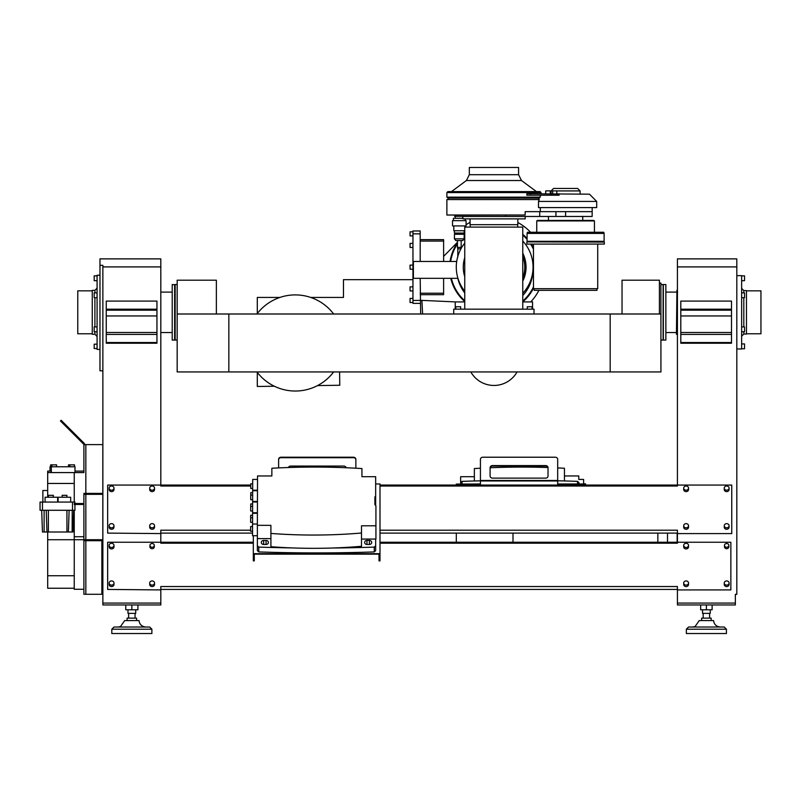 <?xml version="1.0" encoding="UTF-8"?>
<svg xmlns="http://www.w3.org/2000/svg" width="801" height="801" viewBox="0 0 801 801"><rect width="100%" height="100%" fill="white"/><g stroke="black" fill="none" stroke-linecap="round" stroke-linejoin="round"><path stroke-width="1.2" d="M692.495 627.023L692.515 627.023C695.889 626.412 695.889 626.412 692.495 627.023L692.505 627.023C695.889 626.412 695.889 626.412 692.495 627.023L692.875 627.013M694.077 626.833L695.138 626.442M724.244 627.023L726.427 629.206L726.427 633.531L686.357 633.531L686.357 629.206L726.427 629.206L724.244 627.023L688.54 627.023L686.357 629.206L688.54 627.023M720.429 627.023C716.444 626.672 714.152 624.52 713.541 620.565L699.243 620.565L701.626 620.565L701.626 618.142L711.158 618.142L711.158 620.565M710.257 609.791L710.257 613.376L702.527 613.376L702.527 609.791M712.119 604.965L712.119 609.791L700.665 609.791L700.665 604.965M706.392 604.965L706.392 609.791M677.426 603.083L735.358 603.083L735.358 604.965L677.426 604.965L677.426 589.916L730.862 589.916L677.426 589.916M735.358 603.083L735.358 594.332L736.81 594.332L736.81 266.903L677.426 266.903L677.426 258.873L736.81 258.873L736.81 266.903M379.994 485.066L677.426 485.066L677.426 266.903M730.862 589.426L730.862 542.247L379.994 542.237L677.426 542.237L677.426 533.586L731.754 533.586L677.426 533.586M731.503 309.206L731.503 343.239L680.8 343.239L680.8 301.096L731.503 301.096L731.503 309.206L680.8 309.206M102.868 603.083L160.811 603.083L160.811 604.965L102.868 604.965L102.868 265.331L99.975 265.331L99.975 258.873L160.811 258.873L160.811 485.066L250.743 485.056L160.811 485.066L160.811 486.027L250.743 486.027M102.868 266.903L160.811 266.903M160.811 589.916L107.654 589.426L160.811 589.916L160.811 603.083M160.811 533.586L107.654 533.106L160.811 533.586L160.811 542.247L253.316 542.237L160.811 542.237L160.811 543.208L253.316 543.208M156.946 309.206L156.946 343.239L106.253 343.239L106.253 301.096L156.946 301.096L156.946 309.206L106.253 309.206M557.686 483.974L582.988 483.974L582.948 485.056L582.948 484.094L559.498 484.094L559.498 485.056L559.498 484.455L557.686 484.455L557.686 480.96L480.43 480.96L480.43 484.455L478.988 484.455M379.994 486.027L677.426 486.027L677.426 485.066L731.754 485.066L731.754 533.106M107.654 533.106L107.654 485.066L160.811 485.066M677.426 542.247L677.426 543.208L379.994 543.208M107.654 589.426L107.654 542.247L160.811 542.247M160.811 533.106L252.555 533.106L160.811 533.106L160.811 530.202L250.633 530.202M379.994 530.202L677.426 530.202L677.426 533.106L379.994 533.106L677.426 533.106M113.982 527.178A2.413 2.093 180 0 1 109.146 527.178L109.146 525.736A2.413 2.093 -0 0 0 113.982 525.736L113.982 527.178M154.533 489.541A2.413 2.093 180 0 1 149.707 489.541L149.707 488.099A2.413 2.093 -0 0 0 154.533 488.099L154.533 489.541M113.982 489.541A2.413 2.093 180 0 1 109.146 489.541L109.146 488.099A2.413 2.093 -0 0 0 113.982 488.099L113.982 489.541M154.533 527.178A2.413 2.093 180 0 1 149.707 527.178L149.707 525.736A2.413 2.093 -0 0 0 154.533 525.736L154.533 527.178M688.53 527.178A2.413 2.093 180 0 1 683.704 527.178L683.704 525.736A2.413 2.093 -0 0 0 688.53 525.736L688.53 527.178M729.08 489.541A2.413 2.093 180 0 1 724.254 489.541L724.254 488.099A2.413 2.093 -0 0 0 729.08 488.099L729.08 489.541M688.53 489.541A2.413 2.093 180 0 1 683.704 489.541L683.704 488.099A2.413 2.093 -0 0 0 688.53 488.099L688.53 489.541M729.08 527.178A2.413 2.093 180 0 1 724.254 527.178L724.254 525.736A2.413 2.093 -0 0 0 729.08 525.736L729.08 527.178M160.811 589.426L160.811 586.532L677.426 586.532L677.426 589.426L160.811 589.426L677.426 589.426M113.982 584.48A2.413 2.093 180 0 1 109.146 584.48L109.146 583.028A2.413 2.093 -0 0 0 113.982 583.028L113.982 584.48M154.293 546.833A2.173 1.882 180 0 1 149.947 546.833L149.947 545.391A2.173 1.882 -0 0 0 154.293 545.391L154.293 546.833M113.982 546.833A2.413 2.093 180 0 1 109.146 546.833L109.146 545.391A2.413 2.093 -0 0 0 113.982 545.391L113.982 546.833M154.533 584.48A2.413 2.093 180 0 1 149.707 584.48L149.707 583.028A2.413 2.093 -0 0 0 154.533 583.028L154.533 584.48M688.53 584.48A2.413 2.093 180 0 1 683.704 584.48L683.704 583.028A2.413 2.093 -0 0 0 688.53 583.028L688.53 584.48M728.84 546.833A2.173 1.882 180 0 1 724.494 546.833L724.494 545.391A2.173 1.882 -0 0 0 728.84 545.391L728.84 546.833M688.53 546.833A2.413 2.093 180 0 1 683.704 546.833L683.704 545.391A2.413 2.093 -0 0 0 688.53 545.391L688.53 546.833M729.08 584.48A2.413 2.093 180 0 1 724.254 584.48L724.254 583.028A2.413 2.093 -0 0 0 729.08 583.028L729.08 584.48M731.503 310.167L680.8 310.167M731.503 342.528L680.8 342.528M156.946 310.167L106.253 310.167M156.946 342.528L106.253 342.528M736.81 275.644L741.636 275.644L741.636 348.976L736.81 348.976M729.08 583.028A2.413 2.093 -0 0 0 724.254 583.028M688.53 545.391A2.413 2.093 -0 0 0 683.704 545.391M729.08 525.736A2.413 2.093 -0 0 0 724.254 525.736M688.53 488.099A2.413 2.093 -0 0 0 683.704 488.099M728.84 545.391A2.173 1.882 -0 0 0 724.494 545.391M729.08 488.099A2.413 2.093 -0 0 0 724.254 488.099M688.53 525.736A2.413 2.093 -0 0 0 683.704 525.736M688.53 583.028A2.413 2.093 -0 0 0 683.704 583.028M154.533 583.028A2.413 2.093 -0 0 0 149.707 583.028M113.982 545.391A2.413 2.093 -0 0 0 109.146 545.391M154.533 525.736A2.413 2.093 -0 0 0 149.707 525.736M113.982 488.099A2.413 2.093 -0 0 0 109.146 488.099M154.293 545.391A2.173 1.882 -0 0 0 149.947 545.391M154.533 488.099A2.413 2.093 -0 0 0 149.707 488.099M113.982 525.736A2.413 2.093 -0 0 0 109.146 525.736M113.982 583.028A2.413 2.093 -0 0 0 109.146 583.028M102.868 370.813L99.975 370.813L99.975 265.331M99.975 349.406L97.081 349.406L97.081 275.214L99.975 275.214M741.636 343.929L744.529 343.929L744.529 348.765L741.636 348.765M741.636 292.876L744.529 292.876L744.529 297.702L741.636 297.702M741.636 275.854L744.529 275.854L744.529 280.68L741.636 280.68M741.636 326.918L744.529 326.918L744.529 331.744L741.636 331.744M743.809 331.744L743.809 334.037L746.462 334.037L746.462 290.583L743.809 290.583L741.636 288.41M97.081 331.744L94.178 331.744L94.178 326.918L97.081 326.918M97.081 280.68L94.178 280.68L94.178 275.854L97.081 275.854M97.081 348.525L94.178 348.525L94.178 344.18L97.081 344.18M97.081 297.702L94.178 297.702L94.178 292.876L97.081 292.876M94.908 292.876L94.908 290.342L92.255 290.342L92.255 334.277L94.908 334.277L97.081 336.45M92.255 333.767L77.767 333.767L77.767 290.843L92.255 290.843M746.462 290.843L760.95 290.843L760.95 333.767L746.462 333.767M131.845 604.965L131.845 609.791L125.767 609.791L125.767 604.965M137.922 604.965L137.922 609.791L131.845 609.791M135.709 609.791L135.709 613.376L127.98 613.376L127.98 609.791M136.601 620.565L136.601 618.142L127.079 618.142L127.079 620.565M145.872 627.023C141.887 626.672 139.594 624.52 138.994 620.565L124.696 620.565L120.621 626.422L119.529 626.833M677.426 485.066L380.004 485.066L380.004 484.104M375.659 483.974L379.994 483.974L379.994 553.681L253.316 553.681L253.316 535.729M291.614 547.904A489.892 424.26 -0 0 0 332.515 548.014A1448.438 1254.386 -0 0 0 374.267 547.093L375.659 545.841L375.659 539.073L375.659 550.667L374.267 551.919A1448.438 1254.386 180 0 1 258.773 551.919L257.381 550.667L257.381 545.841L258.773 547.093A1448.438 1254.386 -0 0 0 291.614 547.904A489.892 424.26 180 0 1 270.908 546.713L270.908 533.436A489.892 424.26 -0 0 0 361.501 533.015L361.501 525.796L375.929 525.796L375.929 505.912L374.898 504.58L374.898 496.94L375.659 496.029L375.659 476.695L361.932 476.695L361.932 468.565A663.408 574.527 -0 0 0 271.859 468.255L271.859 475.954L257.532 475.954L257.371 525.326L270.908 525.356L270.908 533.436M270.908 538.632L257.381 538.602L257.371 525.326M257.451 502.017L252.625 502.007L252.655 490.172L252.695 479.429L257.522 479.439M257.411 512.76L252.585 512.75L252.625 502.007M257.411 513.311L252.585 513.301L252.585 512.75M252.555 522.292L250.633 522.292L250.643 517.686L250.683 515.243L252.575 515.243M252.595 510.998L250.673 510.998L250.683 506.402L252.605 506.402M257.481 490.182L252.655 490.172M250.743 495.108L250.753 492.665L252.655 492.665M252.665 488.42L250.743 488.42L250.753 483.824L252.675 483.824M257.481 490.733L252.655 490.723M257.451 501.466L252.625 501.456M252.625 499.714L250.703 499.704L250.713 495.108L252.645 495.118M250.703 506.402L250.713 503.949L252.615 503.959M257.381 524.044L252.555 524.034L252.585 513.301M257.371 535.739L252.555 535.729L252.555 524.034M252.555 531.273L250.633 531.273L250.643 526.527L252.555 526.537M361.501 533.015L361.501 546.292A489.892 424.26 180 0 1 332.515 548.014M375.929 525.796L375.929 539.073L361.501 539.073M374.898 504.58L374.898 496.94M375.659 505.551L375.659 496.029M257.381 538.602L257.381 550.667M263.649 540.435L266.062 540.435A2.323 2.013 180 0 1 266.062 544.46L263.649 544.46A2.323 2.013 180 0 1 263.649 540.435L263.649 544.46M369.391 540.435A2.323 2.013 180 0 1 369.391 544.46L366.968 544.46A2.323 2.013 180 0 1 366.968 540.435L369.391 540.435L369.391 544.46M375.659 495.238L375.659 490.412L375.659 495.238M278.618 467.914L278.618 459.794A2.413 2.093 0 0 1 281.031 457.701L353.451 457.701A2.413 2.093 0 0 1 355.864 459.794L355.864 468.215M288.39 467.524A2.413 2.093 0 0 1 290.683 466.062L343.799 466.062A2.413 2.093 0 0 1 346.162 467.744M355.864 459.794L355.864 459.303A2.413 2.093 0 0 0 353.451 457.221L281.031 457.221A2.413 2.093 0 0 0 278.618 459.303L278.618 459.794M253.316 553.681L253.316 560.89L254.277 560.89L254.277 554.162L379.023 554.162L379.023 560.89L379.994 560.89L379.994 553.681M456.29 485.056L456.29 484.094L478.988 484.094L478.988 485.056M480.43 483.974L456.31 484.094M480.43 480.48L557.686 480.48L557.686 459.303A2.413 2.093 -0 0 0 555.273 457.221L482.853 457.221A2.413 2.093 -0 0 0 480.43 459.303L480.43 480.96M548.024 468.154A2.413 2.093 -0 0 0 545.611 466.062L492.505 466.062A2.413 2.093 -0 0 0 490.092 468.154M492.505 465.581L545.611 465.581A2.413 2.093 180 0 1 548.024 467.674L548.024 476.034A2.413 2.093 180 0 1 545.611 478.127L492.505 478.127A2.413 2.093 180 0 1 490.092 476.034L490.092 467.674A2.413 2.093 180 0 1 492.505 465.581L492.505 466.062M582.988 485.056L582.988 484.455M456.31 533.106L456.31 542.237M557.686 480.79A1448.438 1254.386 0 0 1 577.531 481.361L578.923 482.613L578.923 483.974L578.923 482.613M474.362 476.695L460.645 476.695L460.645 483.974L460.645 482.613L462.037 481.361A1448.438 1254.386 0 0 1 480.43 480.83M474.362 480.98L474.362 468.565A663.408 574.527 0 0 1 480.43 468.215M490.142 467.744A663.408 574.527 0 0 1 547.914 467.524M557.686 467.914A663.408 574.527 0 0 1 564.445 468.255L564.445 480.96M564.445 475.954L578.773 475.954L578.783 479.439L583.609 479.429L583.609 485.056L583.609 479.429M578.783 479.439L578.773 475.954M585.561 485.056L585.551 483.824L585.551 485.056M117.947 627.023L117.957 627.023C121.341 626.412 121.341 626.412 117.947 627.023L117.967 627.023C121.341 626.412 121.341 626.412 117.947 627.023L118.318 627.013M151.88 633.531L111.81 633.531L111.81 629.206L151.88 629.206L151.88 633.531L151.88 629.206L149.697 627.023L113.992 627.023L111.81 629.206L113.992 627.023M513 533.106L513 542.237M657.841 542.237L657.841 533.106M667.503 533.106L667.503 542.237M677.155 533.106L677.155 542.237M61.156 420.295L84.445 443.584L83.765 444.275L60.465 420.976L61.156 420.295L60.465 420.976M74.924 502.067L74.924 503.519L74.924 502.067L40.05 502.067L40.05 510.277L40.05 502.067L40.05 510.277L74.924 510.277L74.924 504.48L74.924 510.277M79.539 503.519L74.293 503.519L74.293 504.48L79.539 504.48L79.539 503.519L83.905 503.519L83.905 494.337L83.905 536.73L74.243 536.73L74.243 510.277M53.337 497.241L53.337 495.308L48.4 495.308L48.4 497.241M66.883 497.241L66.883 495.308L62.158 495.308L62.188 497.241L62.158 495.308M58.113 502.067L58.113 497.241L70.678 497.241L70.678 502.067M45.076 502.067L45.076 497.241L57.642 497.241L57.642 502.067M41.692 510.277L42.453 532.004L44.115 532.004L44.115 510.277M72.951 532.004L73.702 510.277L72.951 532.004L44.115 532.004M72.22 510.277L72.15 532.004M69.126 510.277L68.375 532.004M66.924 510.277L66.954 532.004M48.38 510.277L48.38 532.004M46.228 510.277L46.979 532.004M79.539 504.48L83.905 504.48L83.905 539.724L74.243 539.724L74.243 536.73M68.475 466.783L68.475 464.86L68.475 466.783L68.475 464.86L74.523 464.86L74.523 466.783M50.633 464.86L50.633 466.783L50.633 464.86L50.633 466.783L50.633 464.86L56.591 464.86L56.591 466.783M50.012 471.098L50.012 466.783L74.994 466.783L74.994 472.58M51.344 472.58L51.344 466.783M47.69 490.482L42.864 490.482L42.864 502.067M51.344 471.098L47.69 471.098L47.69 472.58L74.243 472.58L74.243 483.454L47.69 483.454L47.69 472.58M74.243 575.739L47.69 575.739L47.69 532.004M74.243 588.244L47.69 588.244L47.69 575.739M74.243 502.067L74.243 483.454M47.69 497.241L47.69 483.454M74.243 529.251L73.041 529.251M83.905 589.286L74.243 589.286L74.243 539.724L47.69 539.724M74.994 471.098L83.905 471.098L83.905 472.58L74.243 472.58M83.905 472.58L83.905 444.615L102.828 444.615L102.828 493.376L83.905 493.376L83.905 494.337L102.828 494.337L102.828 539.724L83.905 539.724L83.905 536.73M83.905 540.695L101.867 540.695L101.867 594.282L83.905 594.282L83.905 539.724M84.866 539.724L84.866 540.695M84.866 493.376L84.866 494.337M456.71 261.466L413.386 261.466L413.386 278.327L457.812 278.327A38.058 38.058 0 0 0 464.75 292.916M522.763 295.539A38.058 38.058 0 0 0 532.915 270.368M420.195 230.958L412.956 230.958L420.195 230.958L420.195 261.466M412.956 230.958L412.956 303.379L420.135 303.379M420.195 278.327L420.665 314.002M532.575 309.166L532.575 301.927L522.763 301.927M464.75 301.927L455.218 301.927L455.218 309.166M470.818 371.934A26.553 26.553 0 0 0 517.086 371.934M455.769 301.927L421.917 300.375L422.598 314.002M421.917 300.375L412.956 300.475M522.763 235.094A43.785 43.785 180 0 1 527.068 239.429M530.723 244.305A43.785 43.785 180 0 1 533.466 249.201M533.466 286.938A43.785 43.785 180 0 1 522.763 301.046M464.75 300.705A43.785 43.785 180 0 1 451.384 278.327M450.663 261.466A43.785 43.785 180 0 1 457.451 243.884M464.159 235.985A43.785 43.785 180 0 1 464.75 235.444M522.763 234.323A44.375 44.375 180 0 1 527.068 238.538A44.395 44.385 180 0 0 522.763 234.313M531.423 244.305A44.375 44.375 180 0 1 533.466 247.879A44.395 44.385 180 0 0 531.433 244.305M533.466 288.27A44.375 44.375 180 0 1 522.763 301.827M464.75 301.486A44.375 44.375 180 0 1 450.773 278.327A44.395 44.385 180 0 0 464.75 301.526M450.072 261.466A44.375 44.375 180 0 1 457.451 242.843A44.395 44.385 180 0 0 450.062 261.466M464.159 235.184A44.375 44.375 180 0 1 464.75 234.663A44.395 44.385 180 0 0 464.159 235.184M533.466 288.32A44.395 44.385 180 0 1 522.763 301.867M522.763 256.17A30.849 30.849 180 0 1 522.763 278.257M522.763 256.25A30.808 30.798 180 0 1 522.763 278.077M463.849 261.256L464.75 257.682A31.379 31.379 0 0 0 464.75 276.655L463.849 273.071M470.177 224.68L470.177 227.094L470.177 224.68M517.726 227.094L517.726 224.68L517.726 227.094M517.836 218.883L517.836 224.68L470.067 224.68L470.067 218.883M462.788 218.303L462.788 216.47L525.196 216.47L525.196 218.883L463.048 218.883L463.048 218.303L453.426 218.303L453.426 220.645M455.989 216.32L505.681 216.47L505.681 215.018M456.079 215.018L456.079 216.32L454.608 216.32L454.608 215.018M466.082 220.645L452.525 220.645L452.525 225.932L466.082 225.932L466.082 220.645M464.75 230.748L453.807 230.748L453.807 225.932M464.159 230.748L464.159 233.071L454.447 233.071L454.447 230.748M464.159 233.071L454.447 233.071M454.928 233.261L454.928 234.242M464.159 234.242L454.447 234.242L454.447 238.858L464.159 238.858L464.159 234.242M464.159 238.858L462.768 240.57L455.839 240.57L454.447 238.858M461.156 240.57L461.156 247.389L457.451 247.389L457.451 240.57M461.156 247.389L460.795 248.821L457.812 248.821L457.451 247.389M457.812 248.821L457.812 257.051M539.724 211.644L592.149 211.644L592.149 216.47L539.724 216.47L539.724 211.644L525.156 211.644L525.156 215.018L446.878 215.018L446.878 199.569L539.263 199.569L538.492 201.431L596.695 201.431L596.695 207.589L538.492 207.589L538.492 201.431M539.724 216.47L505.681 216.47M540.305 211.644L540.305 207.589M592.149 216.31L592.179 207.589M582.738 220.415L582.738 216.31M537.531 220.415L593.651 220.415L594.442 220.926L536.75 220.926L537.531 220.415M594.442 232.25L594.442 220.926M527.438 232.25L603.744 232.25L604.114 233.421L527.068 233.421L527.438 232.25M527.438 241.882L527.068 241.311L604.114 241.311L604.114 233.421M603.744 241.882L604.114 241.311M527.068 241.882L604.334 242.102L527.068 241.882M604.334 244.085L526.848 244.085L604.334 244.085L604.334 242.102M533.466 244.305L533.466 288.68L597.716 288.68L597.716 244.305M534.237 288.68L534.237 290.342L596.945 290.342L596.945 288.68M559.078 194.172L559.078 195.224L526.858 195.224L526.858 193.782L589.476 194.172L596.695 201.431M540.905 195.224L539.213 198.127L540.204 197.156L446.878 197.156L447.849 198.127L539.213 198.127M539.023 198.127L538.442 199.569M552.68 193.782L552.68 190.878L556.785 190.878L556.785 193.782M545.701 193.782L545.701 190.878L550.237 190.878L550.237 193.782M559.078 193.782L559.078 195.224M551.078 193.782L551.078 190.928L552.68 190.928M556.785 190.928L580.104 190.928L580.104 194.172M551.078 190.928L553.521 188.465L577.661 188.465L580.104 190.928M446.878 192.57L447.849 191.609L540.064 191.609L541.025 192.57L446.878 192.57L446.878 197.156M469.326 174.708L518.577 174.708L518.577 167.469L469.326 167.469L469.326 174.708L466.402 180.525L451.464 191.609M522.763 253.166A31.379 31.379 0 0 1 522.763 281.161M522.763 293.326A38.388 38.388 0 0 0 522.763 241.011M464.75 243.114A38.388 38.388 0 0 0 464.75 291.214M522.763 309.166L522.763 227.094L464.75 227.094L464.75 309.166M453.726 314.002L453.726 309.166L534.027 309.166L534.027 314.002L660.925 314.002L660.925 371.934L177.171 371.934L177.171 314.002L534.027 314.002M527.268 309.166L527.268 306.753L532.094 306.753L532.094 309.166M455.809 309.166L455.809 306.753L460.635 306.753L460.635 309.166M216.37 314.002L216.37 280.2L177.171 280.2L177.171 314.002M257.301 372.385L257.301 386.483L274.363 386.222M279.929 297.431L257.301 297.431L257.301 313.551M256.951 371.934A48.06 48.06 0 0 0 333.657 371.934M333.657 314.002A48.06 48.06 0 0 0 256.951 314.002M317.536 385.581L339.784 385.251L339.584 371.934M530.723 301.927A50.693 50.693 0 0 0 538.913 290.342M530.572 232.25A50.693 50.693 0 0 0 517.836 222.518M470.067 222.378A50.693 50.693 0 0 0 466.082 224.731M412.956 279.669L343.469 279.669L343.469 297.431L310.678 297.431M457.451 242.292L443.614 256.37M177.171 340.085L175.169 340.085L175.169 284.535L177.171 284.535M175.169 340.085L175.169 284.535M174.918 284.796L172.215 284.535L172.215 340.085L174.638 340.085L174.638 284.535M172.215 292.095L160.811 292.095M659.413 314.002L659.413 280.2L622.037 280.2L622.037 314.002M663.108 284.535L663.108 340.085L663.108 284.535L660.905 284.535M663.348 339.864L663.348 284.755M663.528 340.065L665.861 340.065L665.861 284.555L663.528 284.555M676.444 292.095L665.861 292.095M676.444 334.347L676.925 290.272L676.444 334.347M677.616 292.095L676.925 292.095M660.905 314.002L660.905 283.083L659.413 283.083M228.846 314.002L228.846 371.934M610.182 314.002L610.182 371.934M412.956 290.943L410.052 290.943L410.052 286.838L412.956 286.838M410.052 235.905L412.956 235.905L410.052 235.905L412.956 235.905L410.052 235.905L410.052 231.799L412.956 231.799L410.052 231.799M410.052 269.216L412.956 269.216L410.052 269.216L410.052 265.111L412.956 265.111L410.052 265.111M412.956 302.528L410.052 302.528L410.052 298.433L412.956 298.433M412.956 247.489L410.052 247.489L410.052 243.384L412.956 243.384M420.195 239.649L443.614 239.649L443.614 261.466M443.614 278.327L443.614 294.688L420.195 294.688M731.503 315.964L680.8 315.964M731.503 334.418L680.8 334.418M731.503 332.485L680.8 332.485M156.946 315.964L106.253 315.964M156.946 334.418L106.253 334.418M156.946 332.485L106.253 332.485M743.809 326.918L743.809 297.702M743.809 292.876L743.809 290.583M94.908 297.702L94.908 326.918M94.908 331.744L94.908 334.277M366.968 544.46L366.968 540.435M266.062 544.46L266.062 540.435M375.659 550.667L375.659 545.841M374.267 551.919L374.267 547.093M258.773 551.919L258.773 547.093M577.531 483.974L577.531 481.361M462.037 483.974L462.037 481.361M62.158 421.296L61.467 421.977M72.511 510.277L72.511 502.067M42.463 510.277L42.463 502.067M85.837 540.695L85.837 594.282M85.837 494.337L85.837 539.724M85.837 444.615L85.837 493.376M412.956 233.852L420.195 233.852M565.596 216.47L565.596 211.644M555.934 216.47L555.934 211.644M530.312 193.782L530.312 195.224M551.128 193.782L551.128 195.224M551.579 193.782L551.579 195.224M557.626 193.782L557.626 195.224M518.577 174.708L521.501 180.525L466.402 180.525M443.614 241.091L420.195 241.091M443.614 293.236L420.195 293.236M699.243 620.565L695.168 626.422M703.188 613.376L703.188 618.142M709.596 613.376L709.596 618.142M743.809 334.037L741.636 336.21M94.908 290.342L97.081 288.17M128.631 613.376L128.631 618.142M135.049 613.376L135.049 618.142M252.575 517.696L250.643 517.686M583.619 483.824L585.551 483.824M151.88 629.206L149.697 627.023M48.44 495.308L48.44 497.241M53.287 495.308L53.287 497.241M66.853 495.308L66.853 497.241M56.531 466.783L56.531 464.86M51.895 466.783L51.895 464.86M69.847 466.783L69.847 464.86L69.847 466.783M74.373 466.783L74.373 464.86M465.181 218.883L465.181 220.645M455.248 216.32L455.248 218.303M464.8 225.932L464.8 227.094M463.679 233.261L463.679 234.242M548.445 220.415L548.445 216.47M536.75 232.25L536.75 220.926M527.068 241.311L527.068 233.421M526.848 244.085L526.848 242.102M448.149 198.127L448.149 199.569M541.025 192.57L541.025 193.782M521.501 180.525L536.44 191.609M172.215 332.525L160.811 332.525M663.108 340.085L660.925 340.085M676.444 332.525L665.861 332.525M677.426 332.525L676.925 332.525"/></g></svg>
